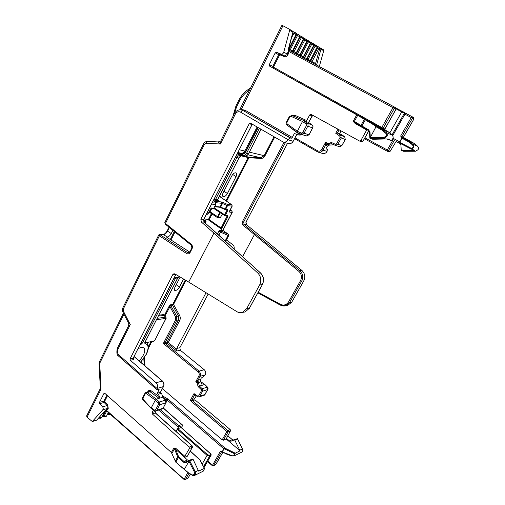<?xml version="1.0" encoding="UTF-8"?>
<svg xmlns="http://www.w3.org/2000/svg" width="505" height="505" viewBox="0 0 505 505"><rect width="100%" height="100%" fill="white"/><g stroke="black" fill="none" stroke-linecap="round" stroke-linejoin="round"><path stroke-width="0.76" d="M138.149 348.658L141.324 347.333L143.944 347.793C145.844 350.678 144.26 355.04 139.21 360.886M203.572 143.83L164.857 222.503L165.476 223.425L204.348 144.506L203.597 143.786C204.323 142.328 205.541 141.552 207.258 141.457M169.017 227.174L169.396 227.484M169.005 227.206L167.256 230.741L167.572 231.183L169.339 227.61L172.868 230.299M163.172 234.478L163.879 234.554C165.312 234.15 166.536 233.026 167.572 231.183L171.258 233.55L172.805 230.425M165.596 224.321L165.476 223.425L191.319 244.382C192.5 245.556 192.758 246.977 192.083 248.637L190.158 252.424C189.23 253.895 188.068 254.267 186.654 253.554L159.359 235.841L158.715 234.976L159.788 234.383L160.356 234.951L159.359 235.841L123.327 308.991L123.365 311.13L130.271 324.563L128.339 326.28L117.33 348.349L117.829 349.485L130.271 324.563L128.327 322.626L122.835 311.926L123.365 311.13M147.706 391.842L147.889 391.495C148.71 390.226 149.764 389.974 151.058 390.737L159.675 397.006L158.362 394.203L157.383 393.206L159.138 389.405L156.935 389.753L157.124 388.427C157.977 386.306 157.617 384.4 156.039 382.721L130.315 360.273L130.05 358.885L172.729 274.676L173.935 273.729L174.926 273.925L188.687 282.074L213.931 233.095L201.299 221.966L200.857 219.176L249.236 123.712L250.562 123.201L283.381 142.145C285.375 142.391 286.909 141.589 287.976 139.74L290.072 137.903L291.284 138.275L292.3 137.404L294.396 133.434L296.334 134.261L298.909 134.014L288.405 126.08M191.319 244.382L191.231 245.209L165.425 224.258L164.819 222.585M189.728 252.077L166.783 237.255L166.581 237.009L167.193 236.99C168.708 236.801 170.059 235.652 171.258 233.55M184.42 457.113L175.607 449.324L178.486 456.419L184.016 461.513L187.45 459.954L184.293 457.164L189.419 448.585L189.141 447.121L152.327 413.955L152.062 412.541L153.406 409.997M123.454 313.132L99.517 361.63L99.971 362.76L99.756 363.865L99.068 363.745L100.28 387.587L101.044 389.191L87.03 417.187L92.327 421.536L102.774 409.808C103.392 408.854 103.336 407.87 102.603 406.86L99.662 403.684L99.466 402.384L103.891 393.591L104.914 393.395L171.378 452.505L173.84 448.023L174.882 447.998L176.22 448.699L185.032 456.476M196.268 395.794L194.741 398.597L194.999 399.884L230.204 429.572L230.476 430.904L226.164 438.959L223.361 440.209L222.187 439.823L162.414 388.654M201.35 377.936L200.498 379.501L200.845 381.913L198.332 382.657L197.985 380.227L200.1 376.332L205.301 374.868L203.477 376.698L201.35 377.936M200.769 381.83L204.721 384.513L202.265 385.163L200.845 381.913M329.715 144.96L327.486 146.021L325.952 148.842L327.392 149.291L327.076 151.399C326.097 153.04 324.677 153.747 322.828 153.507L322.455 153.4M287.522 143.338L246.023 222.124L246.446 224.637L301.851 270.402C304.938 273.432 305.588 276.923 303.802 280.862L291.789 302.104L287.8 305.355L285.95 305.645M208.155 294.017L179.849 347.749L180.354 350.262L204.247 369.729C205.75 371.226 206.103 372.942 205.301 374.868M222.642 196.123L222.926 196.42C222.244 195.757 222.295 194.595 223.09 192.929L231.782 175.91C232.969 173.853 234.2 172.817 235.469 172.805L236.233 173.013C236.933 173.707 236.877 174.919 236.05 176.643L232.729 174.459M223.955 191.243L227.414 193.491L236.05 176.643M227.414 193.491C226.259 195.498 225.034 196.533 223.759 196.609L222.503 195.795M223.317 196.559L223.759 196.609M176.213 284.744L179.42 287.143L183.567 279.044M179.42 287.143C178.328 289.018 177.11 290.11 175.759 290.419L174.263 289.289M174.288 289.712L175.759 290.419M175.292 290.463L174.629 290.299L174.799 287.515L180.159 277.018M212.081 214.025L209.221 219.631L206.299 219.17L205.106 220.489M222.907 230.4L220.824 230.255L227.831 216.695L226.297 215.85M234.415 113.537L221.24 139.954L220.401 143.982L218.204 141.937M249.596 90.004C245.14 92.743 241.725 96.487 239.357 101.246L236.706 106.561L234.162 114.048M188.687 282.074L236.921 311.673C238.549 312.696 240.367 312.936 242.375 312.393L246.604 308.776L259.658 284.921C261.615 280.483 261.022 276.551 257.885 273.117L213.931 233.095M187.488 456.078L184.622 457.454M174.882 447.998L174.762 448.541L173.84 448.023L174.459 448.831L174.762 448.541L175.607 449.324L176.22 448.699M188.914 473.16L175.797 462.176L171.378 452.505M92.535 421.378L96.91 419.996L104.541 411.304L105.564 410.698L107.268 408.495L102.774 409.808M87.03 417.187L86.607 415.969L99.939 389.311M99.756 363.865L101.044 389.191L99.946 389.298L100.287 387.726M157.383 393.206L160.356 392.341L161.329 393.332L158.362 394.203M159.675 397.006L159.094 398.325L156.354 399.152L147.327 392.543L150.092 391.76L151.058 390.737M163.178 408.072L165.88 402.82L165.438 400.093L162.654 397.246L159.094 398.325L150.092 391.76L148.716 391.552L146.248 392.252M161.568 393.357L162.825 397.208L161.568 393.357L160.363 392.341L163.355 386.672C164.302 385.113 163.942 383.232 162.269 381.041L134.103 356.631M180.354 350.262L176.775 351.032L176.775 348.393L206.034 292.717M220.824 230.255L219.744 230.274L218.88 231.132L217.485 233.834M209.221 219.631L221.095 228.001L221.531 228.86M216.134 232.691L260.466 272.959L257.885 273.117M259.658 284.921L262.259 284.681C264.323 280.509 263.724 276.601 260.466 272.959L260.681 273.161M243.12 312.279L245.051 311.983L249.262 308.378L262.398 284.593M152.062 412.541L155.155 411.569L155.319 412.97L152.327 413.955M189.141 447.121L192.216 445.902L155.357 412.806M184.426 469.158L188.977 461.324L194.564 472.295L195.334 471.859L195.372 474.681L194.766 475.35L192.38 475.344L188.782 473.179L180.815 466.544M96.423 420.274L96.973 419.92M107.521 395.705L104.649 401.393L107.71 405.042L108.247 408.394L107.95 408.829L107.268 408.495L107.079 405.578L102.603 406.86M107.95 408.829L106.568 410.382L105.886 410.041M184.369 479.479L106.568 410.382L105.564 410.698M99.258 417.887L99.163 417.452M99.428 417.155L99.251 417.502L101.713 417.515M104.125 416.404L104.125 416.019L103.127 415.823L105.766 410.634M106.65 411.045L104.125 416.019L106.555 416.038M108.903 414.94L108.916 414.561L107.931 414.365L108.701 412.856M109.446 413.519L108.916 414.561L111.018 414.902M177.627 278.028L145.004 342.276M174.017 278.249L141.425 342.39L142.637 342.819L175.538 278.154M141.028 343.002L141.286 344.17L142.637 342.819M144.948 342.403L144.916 343.495C148.685 344.41 149.063 348.097 146.059 354.554L140.668 362.148M202.114 384.955L202.467 385.195L199.469 386.104L202.164 388.698L202.587 391.217L199.828 396.255L198.661 395.863L201.419 390.82L201.205 389.557L202.164 388.698L207.479 387.133L204.91 384.539L200.618 381.616M198.093 386.559L197.228 383.352L197.884 382.67L195.7 381.881L197.512 380.486L197.884 382.67L198.332 382.657L199.469 386.104L198.093 386.559L201.205 389.557M207.492 461.526L212.321 465.654L220.294 451.413L221.948 451.748M222.162 451.924L223.734 448.8L225.154 448.251L224.851 449.002L234.711 453.825C234.882 455.384 234.023 456.015 232.123 455.725L222.162 451.924M229.472 440.909L232.275 439.634L233.777 439.956L237.432 438.656L230.981 441.231L229.472 440.909L226.467 438.428M230.204 429.572L227.805 430.601L226.897 431.554L222.187 439.823M194.999 399.884L192.474 400.717L190.24 400.503L194.741 398.597M194.804 394.664L194.008 393.584L197.632 396.097L198.661 395.863M165.526 343.684L163.349 343.488L165.274 342.428L165.526 343.684L199.046 371.131C200.655 373.144 201.003 374.874 200.1 376.332L198.932 375.922C199.544 374.458 199.279 373.163 198.137 372.021L199.046 371.131L204.247 369.729M176.775 351.032L167.351 343.331L168.26 342.485L176.554 349.264M185.253 280.035L172.861 304.168L173.556 304.427L179.629 315.511C180.455 317.165 180.493 318.807 179.742 320.416L168.26 342.485L167.105 342.074L167.351 343.331L165.533 343.684L165.274 342.428L176.775 320.258L176.693 316.313L170.684 305.323L164.819 316.25M242.634 256.673L254.337 234.718L255.29 233.941L244.117 224.498L246.446 224.637M274.644 137.246L264.885 156.013C263.957 157.629 262.663 158.431 261.009 158.425L248.927 157.749L248.706 157.105L248.214 157.421L225.95 200.788M226.474 239.875L233.821 245.582L234.32 248.151L233.973 248.807M301.851 270.402L299.787 270.529C302.987 273.792 303.638 277.302 301.731 281.051L303.802 280.862M291.789 302.104L289.662 302.419L285.666 305.689C284.271 306.251 282.51 306.055 280.376 305.102L285.66 305.689L287.8 305.355M185.897 280.42L173.556 304.427L172.495 305.108L172.489 304.521L170.671 304.736L169.156 306.175L169.85 306.434L175.551 316.869L179.629 315.511M220.256 196.931L219.208 196.704M163.828 315.518L158.374 316.054M210.768 208.691L209.335 211.5L210.061 211.81L210.143 212.693M222.389 214.196L220.155 217.832M239.686 109.831L281.973 25.256L289.264 29.132L289.649 30.332L283.734 52.255C283.147 53.732 282.2 54.325 280.9 54.035L284.416 55.872L287.042 54.654L288.677 49.963L288.513 48.928M240.399 109.837L241.043 109.478L244.893 110.122L292.3 137.404M329.879 145.011L332.612 144.916M320.637 48.051L323.32 49.667L323.68 50.765L319.305 66.565M396.236 141.242L390.176 151.273L388.831 151.771M340.951 130.833L339.739 133.863L337.422 133.017L340.742 135.346L341.26 138.08L337.813 144.367L335.257 145.333L339.385 146.684M155.426 411.057L155.136 411.607M187.45 459.954L189.04 460.345L185.606 461.911L184.016 461.513L183.397 462.157L185.468 462.675L185.606 461.911L192.916 458.982L189.04 460.345M203.06 471.253L194.779 475.35L192.38 475.344L188.826 472.819M203.464 471.051L204.456 468.318L198.61 471.115L192.916 458.982M144.986 393.231L142.77 397.485L143.035 398.155L145.288 393.831L145.023 393.161L145.932 392.341L147.327 392.543L146.349 393.578L155.325 400.149L156.354 399.152L159.296 401.999L159.769 404.751L158.488 404.341L155.572 409.833L154.467 410.079L151.266 407.844L155.325 400.149L158.242 402.971L159.296 401.999L165.672 400.111C166.372 400.749 166.492 401.614 166.031 402.719L166.069 402.649M151.437 408.463L143.25 399.518L143.035 398.155M204.007 395.308L204.948 394.594L207.688 389.601L207.29 387.108L204.897 384.526M197.512 380.486L197.985 380.227L198.339 382.651M241.295 452.36L234.484 455.731L235.254 453.2L240.083 450.832L234.648 439.931M221.455 451.603L227.572 454.563L231.991 455.99L234.484 455.731L232.029 455.939M241.743 452.139L242.293 451.533L242.318 448.977L239.85 450.182M198.137 372.021L163.349 343.488L175.614 319.829L175.551 316.869M258.2 292.243L280.363 304.326C283.703 305.777 286.423 304.988 288.513 301.965L300.576 280.578C302.148 277.112 301.58 274.038 298.859 271.368L299.787 270.529L255.29 233.941M327.076 151.399L322.897 150.149L325.485 145.389L325.643 142.258L327.72 143.199C328.957 143.672 330.081 143.382 331.084 142.334L331.589 143.672L335.257 145.333L335.326 144.253L336.595 143.761L340.042 137.467L339.783 136.097L335.737 133.263L337.422 133.017M327.486 146.021L325.485 145.389L327.758 144.329L331.602 143.679L335.244 145.326M214.208 198.97L235.614 157.03C236.637 155.199 238.076 154.284 239.932 154.284L242.678 154.435L245.297 152.775L258.15 127.626M257.821 127.437L245.569 151.405C244.616 153.103 243.277 153.956 241.567 153.956L237.205 153.722M157.225 318.308L165.93 317.153L163.702 315.36M218.88 231.132L220.451 232.13L218.899 235.122M220.451 232.13L228.058 235.412L225.211 240.853M219.744 230.274L221.007 231.075L220.451 232.123M307.564 60.24L308.088 59.426L310.84 60.953L317.746 47.647L317.033 46.024L319.848 47.621L318.945 48.341L312.058 61.604L311.023 62.102M316.199 64.892L316.755 64.438L320.978 49.143L319.659 48.726L320.568 48.007L320.978 49.143L323.68 50.765M317.064 47.243L319.659 48.726L315.593 63.504L316.755 64.438M313.851 44.112L315.663 45.134L308.088 59.426L307.141 58.921L307.141 60.013M306.769 58.719L307.141 58.921L314.097 45.463L313.693 44.017L315.663 45.134C316.603 45.185 317.083 45.867 317.102 47.173L313.731 45.242M310.474 42.073L312.305 43.108L304.666 57.557L306.775 58.706L313.763 45.172L310.329 43.203M309.698 41.536L308.883 41.044L308.233 41.934L301.182 55.645L303.713 57.046L303.732 58.176M307.027 39.996L308.877 41.044C309.691 40.949 310.184 41.644 310.36 43.133L306.857 41.126M303.505 37.881L305.386 38.942L297.628 53.7L299.8 54.881L306.895 41.056L303.316 39.005M299.919 35.716L301.826 36.789L294.005 51.712L296.201 52.911L303.347 38.935L299.699 36.84M299.055 35.123L298.184 34.599L297.502 35.508L290.299 49.679L293.007 51.182L293.115 52.457M299.73 36.777L296.006 34.63M295.356 32.894L292.862 31.462L294.472 32.358L291.555 37.667M296.037 34.561L292.887 32.756M292.603 115.695L295.286 115.449L306.731 120.55L309.698 114.944L311.004 114.351L359.528 141.04L360.892 140.434L366.706 129.993L355.166 123.472L353.891 122.178L353.449 120.815L354.276 121.85L353.891 122.178M356.751 114.805L357.685 115.348L354.377 121.364L353.449 120.815L356.751 114.805L269.613 66.13L269.291 64.646L275.212 52.88L276.513 52.261L280.9 54.035M282.952 25.742L241.018 109.92M399.941 143.231L411.146 149.013L411.594 148.502L400.446 142.745L399.973 143.243L399.581 141.785L402.239 137.575L402.005 138.244L407.99 141.457L408.28 140.819L414.245 143.458M403.445 137.284L403.602 138.155L401.967 137.423L401.431 137.928L400.686 135.946L401.93 136.609L402.138 137.505M290.072 137.903L243.871 110.93L241.851 110.159M308.599 122.494L292.111 115.512L294.339 116.333L295.286 115.449M312.336 115.475L308.536 122.444L312.052 124.943L307.204 123.182C308.157 124.224 308.353 125.234 307.772 126.212L306.434 125.549L302.722 132.55L301.334 133.099L297.338 131.287L302.514 121.484L303.537 120.613L307.204 123.182L306.137 124.028L306.434 125.549M162.831 396.097L168.07 399.127L225.154 448.251L235.254 453.2M240.083 450.832L226.164 438.959M188.977 461.324L189.501 460.541L189.785 460.92L193.188 459.367M204.456 468.64L204.456 468.318M154.669 410.723L154.467 410.079M145.434 341.443L145.699 342.055M242.331 449.008L237.602 438.895M235.166 453.301L234.711 453.825M242.375 451.388L242.406 448.951L237.685 439.003M390.176 151.273L388.484 150.648L387.032 151.109L387.259 150.029L393.193 139.607M322.828 153.507L318.611 152.289C320.763 152.384 322.19 151.67 322.897 150.149L321.685 149.556L325.643 142.258L327.878 144.373L330.207 145.118M325.359 144.948L327.543 144.102L327.72 143.199M214.278 199.02L214.865 200.302L215.521 199.576L214.278 199.014L215.528 199.563L236.87 157.617C237.685 156.146 238.84 155.42 240.323 155.42L243.069 155.572C244.559 155.578 245.72 154.846 246.554 153.362L259.368 128.333M238.934 158.014L217.497 199.797L218.091 200.46M212.277 202.776L215.37 203.098L214.587 201.463L214.89 201.243L221.657 201.975L222.8 202.347L222.509 203.515L226.96 205.503L227.244 204.336L231.991 205.005M211.614 204.077L215.654 204.481L215.37 203.098L215.786 203.464L215.805 204.462L213.956 208.009M245.007 155.994L242.204 155.849C241.497 155.433 240.393 156.165 238.922 158.033L217.668 199.74M222.812 230.337L228.449 234.282L222.907 230.362M230.23 209.935L232.06 211.254M213.64 208.376L220.275 212.769M292.982 32.402L292.496 31.083L289.289 29.151M391.299 140.434L387.177 138.925L372.791 139.273L369.887 138.219L376.004 126.768C375.581 126.01 372.463 123.978 366.655 120.682L357.685 115.348M376.004 126.768L381.73 129.955L382.361 129.413L389.727 132.708M384.734 129.349L385.157 129.987L381.206 128.062L269.613 66.13M368.442 130.536L361.075 126.357L360.93 125.455L354.377 121.364L354.276 121.85L355.173 122.664L361.031 126.332M355.305 122.747L355.166 123.472M366.857 129.64L366.706 129.993M306.731 120.55L305.714 121.415L294.118 116.257M345.218 139.43L344.707 136.779L339.625 133.68L341.513 134.519L339.751 133.869M403.659 151.285L401.254 150.439L400.926 145.225L399.935 143.597L396.116 141.457M408.28 140.819L401.967 137.423L400.686 135.946L411.209 117.551L412.105 116.712L405.149 112.969L413.532 117.495L413.923 119.01L403.394 137.265L403.602 138.155M314.943 64.217L315.593 63.504L312.058 61.604M401.709 150.547L413.854 150.572L414.921 150.37L411.253 149.057M163.222 397.612L167.142 400.029L168.07 399.127M181.402 427.716L182.532 425.652L182.299 424.812L181.737 424.497L178.568 425.677L178.297 427.243L176.043 431.377M200.232 460.169L190.297 451.041M199.923 459.739L204.544 468.394M189.04 461.412L189.785 460.92M161.985 409.012L163.14 408.135L166.031 402.719L159.769 404.751L156.853 410.237L155.862 411.013M237.558 438.687L237.716 439.079M237.678 439.003L234.907 440.272M204.317 395.207L198.888 396.981M221.007 231.075L228.336 234.244L228.058 235.412L228.74 235.532L225.722 241.314M229.687 211.046L229.762 212.176L232.136 212.378L222.819 230.337M229.832 210.699L229.415 211.728L229.762 212.176M275.212 52.88L279.517 55.114L273.641 66.761L273.767 67.348L381.799 127.519L392.959 107.666L393.932 106.776L288.677 49.963M381.206 128.062L381.799 127.519L383.144 128.238L394.317 108.386L393.944 106.782L289.542 50.532L288.885 51.497L288.027 51.226M385.17 129.993L384.854 128.964M385.441 130.145L389.601 132.6L385.454 130.151M341.513 134.519L344.782 136.836M412.156 144.588L412.478 143.976C414.233 146.021 413.967 147.706 411.682 149.032L411.594 148.502C413.418 147.485 413.608 146.185 412.156 144.588L407.99 141.457M413.854 150.572L415.501 151.248L418.045 149.714C418.752 148.59 418.582 147.41 417.54 146.179L417.572 146.204M401.254 150.439L403.609 151.285L415.533 151.241M381.73 129.955L385.53 133.067L386.205 132.556C387.398 133.958 387.606 135.302 386.83 136.584L383.945 138.326L370.399 138.338L372.791 139.273M389.671 132.651L392.461 135.29C393.698 137.373 393.269 139.121 391.179 140.529L386.887 139.033L391.097 140.548C393.206 138.951 393.647 137.183 392.417 135.258L392.524 135.365M400.446 142.745L399.884 141.943L393.023 138.269M383.364 129.198L383.144 128.238L384.905 129.015L396.015 109.307C396.002 107.944 395.863 107.407 395.585 107.685L393.938 106.782L395.573 107.679L395.952 109.276L288.885 51.497L287.844 55.077C286.96 56.528 285.824 57.059 284.435 56.661L284.416 55.872L280.016 54.086L278.716 54.698L272.839 66.344L269.291 64.646M365.266 119.906L361.889 126.01L368.587 129.791L370.001 132.159L370.279 137M297.275 132.474L297.338 131.287M339.783 136.097L340.742 135.346L344.738 136.798L345.269 139.494L341.86 145.692L339.549 146.74L341.809 145.629M310.84 60.953L311.017 61.9M369.887 138.219L370.399 138.338L370.19 137.499M386.009 139.172L383.945 138.326L383.8 137.505L370.31 137.53M176.163 431.491L177.937 428.713L181.068 427.527L210.421 453.692M301.277 134.298L297.243 132.468L301.586 134.406L301.334 133.099M404.114 112.344L404.884 112.76L405.092 113.688L404.328 113.271L404.114 112.344L402.296 111.359L404.915 112.785M203.616 466.626L209.562 456.16L207.094 455.384L177.362 429.294M211.021 455.308L204.026 467.409M301.592 134.406L304.06 133.206L302.722 132.55M289.668 50.595L290.299 49.679L289.296 49.143L289.447 50.481M293.392 52.608L294.005 51.712L293.007 51.182L300.172 37.124L299.901 35.703L302.672 37.307M297.047 54.572L297.628 53.7L296.65 53.176L296.719 54.401M300.627 56.503L301.182 55.645L300.216 55.127L300.26 56.307M304.13 58.391L304.666 57.557L303.713 57.046L310.72 43.443L310.455 42.06L313.106 43.588M404.884 112.76L405.199 113.745L392.915 135.353M202.227 463.969L207.094 455.384L207.669 454.778L209.392 455.321L210.566 454.778L210.288 453.566M140.731 362.205L146.229 354.459C148.893 349.264 149.082 345.439 146.803 342.99L145.036 342.226M159.908 234.383L163.879 234.554M167.193 236.99L163.475 234.591L160.218 234.497M158.684 235.052L122.803 307.955L123.327 308.991M99.971 362.76L123.978 314.154M204.348 144.506L206.09 143.344L207.429 141.469M241.516 110.046L241.497 110.039C238.568 109.415 236.214 110.57 234.434 113.511L235.273 114.174L220.401 143.982L206.09 143.344M156.935 389.753L118.77 356.259L118.852 354.99C117.356 353.399 117.015 351.568 117.829 349.485M118.852 354.99L157.087 388.497M288.02 139.651L240.487 112.123L242.545 110.488L241.504 110.039M235.273 114.174C236.656 111.902 238.392 111.214 240.487 112.123M159.062 390.024L158.463 389.5M221.43 229.093L207.517 219.252M288.134 143.515L288.519 143.628C290.811 143.71 292.326 142.921 293.077 141.261L287.976 139.74M288.519 143.628L283.381 142.145M252.184 124.148L251.881 124.527L249.236 123.712M252.292 124.205L203.704 219.366L200.857 219.176M215.9 232.477L204.14 222.131L203.868 219.328L204.14 222.131L201.299 221.966M175.74 274.404L172.729 274.676M133.307 358.222L133.415 359.617L133.15 358.234L175.847 274.467L133.15 358.234L130.05 358.885M133.415 359.617L130.315 360.273M156.039 382.721L162.503 381.067L134.16 356.511M157.124 388.427L163.513 386.571C164.396 384.507 164.062 382.67 162.503 381.067M186.654 253.554L187.652 252.633L160.356 234.951M190.158 252.424L189.811 251.926L191.717 248.182M189.792 251.97L188.655 252.872L187.652 252.633L189.249 252.62M192.083 248.637L191.231 245.209M155.041 411.569L155.313 412.97L191.988 445.902L192.279 447.354L187.317 456.255M189.419 448.585L192.449 447.184M175.172 461.343L177.678 456.804L174.459 448.831L171.99 453.32M106.915 395.169L103.897 401.153L99.466 402.384M103.891 393.591L104.851 393.338M92.327 421.536L96.758 420.078L104.541 411.304M155.325 411.051L155.319 412.97M140.182 344.662L141.286 344.17M144.802 342.422L144.916 343.495M200.498 379.501L197.998 380.221M223.361 440.209L228.077 431.939L230.476 430.904M192.468 400.717L192.216 399.423L192.468 400.717L227.805 430.601L228.077 431.939L226.897 431.554L190.24 400.503L194.008 393.584M192.203 399.423L194.753 394.746M179.849 347.749L176.775 348.393M298.859 271.368L243.151 225.249L244.117 224.498L243.688 221.973L246.023 222.124M243.151 225.249C242.097 224.188 241.882 222.92 242.507 221.461L243.688 221.973L285.357 142.713M317.601 151.885L294.566 138.686L317.632 151.91L317.759 150.888L294.996 137.865M174.307 231.473L170.299 239.528M241.51 155.906L248.927 157.749L226.587 201.224M220.23 196.881L219.58 195.978M163.765 315.398L163.418 314.59L158.804 315.208M169.156 306.175L164.232 315.776M150.875 341.853L148.394 346.695M170.684 305.323L170.658 304.736L170.677 305.323L172.495 305.108L178.492 316.061L178.581 319.987L179.742 320.416M172.861 304.168L172.489 304.521M211.425 213.59L208.502 219.315M209.335 211.5L209.089 212.472L210.541 213.003M236.706 106.561L235.949 105.987L238.581 100.697L239.357 101.246M291.284 138.275L243.871 110.93L244.893 110.122M296.713 134.387L293.19 141.274C292.332 142.883 290.956 143.698 289.056 143.704M293.203 141.261L296.82 134.418M252.027 124.552L203.881 219.296M246.604 308.776L249.382 308.328L262.373 284.637C264.361 280.269 263.774 276.393 260.612 273.003L204.373 222.339M133.143 358.253L133.326 358.512L133.37 358.064M163.551 386.508L160.495 392.29M104.649 401.393L103.897 401.153L104.099 402.441L99.662 403.684M102.692 416.183L103.127 415.823L102.471 416.025M107.489 414.719L107.931 414.365L107.312 414.555M141.362 342.34L141.16 342.731M207.725 461.109L212.447 465.137L213.634 465.503L221.619 451.634M221.916 451.432L222.377 451.773L223.986 448.964L167.142 400.029L166.296 401.614M227.692 435.777L232.382 439.628L227.66 435.834M197.777 396.722L197.632 396.097M175.614 319.829L176.775 320.258L178.581 319.987L167.105 342.074L165.286 342.422M242.507 221.461L284.056 142.341M280.363 304.326L280.288 305.096L257.866 292.856M300.576 280.578L301.731 281.051L289.662 302.419L288.513 301.965M321.685 149.556C320.637 151.134 319.33 151.576 317.759 150.888M174.97 232.01L170.999 239.976M243.442 155.919L248.706 157.105L260.801 157.775L261.009 158.425M219.909 196.016L220.073 196.811L231.789 204.809L232.066 206.141L229.687 210.749M220.268 196.483L220.18 196.849L231.89 204.841L232.212 206.097M163.418 314.59L163.57 315.347L165.741 317.115L166.177 318.264M163.835 314.861L163.683 315.297M151.778 341.683L148.293 348.494M209.461 212.914L209.998 212.63M209.089 212.472L209.91 212.422M211.854 208.294L210.061 211.81L218.147 217.017L217.377 217.548L219.656 212.352M221.095 228.001L227.181 215.913M296.252 33.507L298.184 34.599L295.962 33.33L296.511 34.927L289.296 49.143L288.784 48.865L296.044 34.555C295.848 33.002 295.33 32.27 294.472 32.358M306.219 39.441L303.271 37.736L303.757 39.27L296.65 53.176L296.195 52.924M308.883 41.044L306.813 39.87L307.274 41.378L300.216 55.127L299.793 54.893M315.663 45.134L316.446 45.601M323.32 49.667L320.555 48M242.375 312.393L245.045 311.983L249.407 308.277M178.928 457L178.309 457.637L177.678 456.804L178.486 456.419M175.797 462.176L178.309 457.637L183.397 462.157M185.146 479.681L185.531 479.352L184.249 478.974L187.917 472.453M188.687 461.545L185.468 462.675M189.785 460.926L195.334 471.859L198.364 470.389M104.731 401.911L104.099 402.441L107.079 405.578L107.71 405.042M108.247 408.394L107.496 408.154M145.288 393.831L146.349 393.578M151.184 408.444L143.123 400.074L143.25 399.518M151.203 408.457L154.442 410.723L156.171 410.912L162.32 408.905L162.982 408.242L156.853 410.237L155.572 409.833M233.733 439.975L232.395 439.729M233.802 439.95L230.981 441.231M144.499 357.401L144.998 365.904M197.228 383.352L195.7 381.881L198.932 375.922M205.093 394.462L199.828 396.255L199.185 396.88L197.594 396.709L194.551 394.607M247.822 154.77L260.801 157.775L264.172 155.679L264.885 156.013M249.363 152.138L264.172 155.679L273.956 136.842M364.913 137.84L388.484 150.648L394.405 140.257M331.084 142.334L335.326 144.253M335.737 133.263L337.959 129.185M325.491 145.389L327.821 144.354M217.939 200.334L218.482 200.706L214.865 200.302L213.874 199.626M222.8 202.347L227.244 204.336L227.521 205.68L232.199 206.122L229.415 211.728M237.533 153.065L241.327 153.268L237.842 152.459M144.196 365.21L143.805 358.424M220.66 217.548L218.179 217.371M220.306 212.82L218.147 217.017M288.38 48.909L292.881 32.276L289.649 30.332M339.152 129.842L337.416 133.017M364.402 138.749L387.032 151.102L364.408 138.749M414.22 143.433L403.394 137.392L414.22 143.433L417.54 146.179L412.478 143.976L408.274 140.819M301.839 134.488L298.386 134.917M312.709 127.935L309.022 134.835L312.595 127.923C313.132 126.711 312.948 125.72 312.052 124.943L312.096 124.962C313.062 125.934 313.258 126.932 312.702 127.948L307.772 126.212L304.06 133.206L308.921 134.81L306.497 136.003L301.592 134.412M306.32 135.946L309.022 134.835M312.147 125.013L308.574 122.462M368.77 130.763L362.975 141.16M411.146 149.007L400.01 143.262M204.323 468.324L199.961 459.986L190.215 451.186M160.173 409.606L178.568 425.677M181.737 424.497L163.197 408.034M187.652 478.443L185.531 479.352L188.952 473.28M194.564 472.295L194.602 474.46L192.386 474.965M195.372 474.681L194.602 474.46M201.419 390.82L202.587 391.217L207.833 389.475M222.793 452.303L216.007 464.139M241.8 452.101L242.293 451.533M340.042 137.467L345.193 139.475L341.784 145.68L336.595 143.761M177.672 278.021L178.391 277.567L174.143 277.826M217.504 199.784L215.528 199.563M221.657 201.975L221.941 203.332L222.509 203.515L220.66 207.119L220.085 206.949L221.941 203.332L215.395 202.644M214.89 201.243L215.269 202.379M214.587 201.463L215.073 201.981M245.569 151.405L244.818 151.052C244.13 152.441 242.968 153.179 241.327 153.268L241.567 153.956M239.237 149.72L244.818 151.052L257.095 127.007M245.297 152.775L248.378 153.791C247.545 155.262 246.396 155.994 244.919 155.994L243.069 155.572L242.678 154.435M239.932 154.284L240.323 155.42L242.286 155.849M235.614 157.03L238.783 158.033C239.597 156.575 240.74 155.843 242.204 155.849L244.944 155.994C246.573 155.95 247.759 155.218 248.511 153.798L260.952 129.261M248.517 153.779L261.06 129.324M228.752 235.507L228.449 234.282M232.281 212.327L231.858 211.058L229.75 210.869M156.499 319.734L165.993 318.377L154.606 340.774M146.153 342.434L153.88 341.298M218.084 217.257L217.264 217.314M227.831 216.695L228.026 215.963L227.206 216.014M228.026 215.963L224.561 215.629L225.356 215.446L227.717 210.478L227.654 209.398L225.703 209.221L227.521 205.68L226.96 205.503L225.135 209.045L220.66 207.119L220.332 207.486L219.719 207.239M227.768 215.635L225.356 215.446M205.844 221.929L205.282 223.065M203.761 219.58L205.712 220.919L205.787 222.067M179.016 276.342L178.574 277.39M283.734 52.255L288.109 54.388M366.655 120.682L382.361 129.413L386.205 132.556L392.417 135.258L389.633 132.613M360.892 140.434L362.95 141.198L361.599 141.798L359.528 141.04M361.498 141.76L363.026 141.217L368.827 130.82M312.033 115.853L312.696 115.266L312.027 115.853L309.698 114.944M399.884 141.943L402.005 138.244L401.431 137.928M413.873 118.978L412.459 118.214L401.93 136.609L403.407 137.24M414.921 150.37L411.152 149.013L414.46 150.376M158.69 410.085L178.29 427.249M190.36 474.126L188.043 478.115L190.309 474.094M158.242 402.971L158.488 404.341M222.838 452.322L215.951 464.329L213.419 465.736L215.477 464.72M223.986 448.964L224.851 449.002M207.479 387.133C208.092 387.581 208.205 388.383 207.807 389.532L204.342 395.194M215.079 201.987L215.805 204.462L213.804 208.123L211.109 208.199L208.098 213.735L206.583 213.987M203.843 221.588L205.851 221.815M220.369 207.486L224.807 209.405L219.631 207.246L220.085 206.949L214.802 206.438M227.654 209.398L225.249 209.518L224.807 209.405L225.135 209.045L225.703 209.221L224.845 209.405M227.061 209.682L227.919 209.739M227.092 209.796L226.991 210.162L227.717 210.478M226.126 209.6L226.991 210.162L224.611 214.776L225.337 215.092M214.088 207.833L224.611 214.776L224.447 215.389L225.268 215.338M224.447 215.389L220.092 212.681M203.61 220.754L205.585 220.874L205.756 221.708M273.641 66.761L272.839 66.344L273.167 67.822L273.767 67.348M276.513 52.261L280.016 54.086L280.035 54.875L279.517 55.114M355.179 122.664L361.763 126.761L361.889 126.01L360.93 125.455L364.307 119.35M395.952 109.276L384.835 128.99L385.062 129.949M297.167 132.405L287.036 125.088C286.07 124.192 285.868 123.207 286.43 122.128L289.296 116.63L291.94 115.449L291.151 116.409L302.514 121.484L306.137 124.028M414.233 143.439L417.553 146.185C418.582 147.245 418.759 148.419 418.071 149.72L415.501 151.248L403.154 151.184M369.881 138.042L369.508 132.335L370.001 132.159M403.445 137.278L413.923 119.01C413.967 117.798 413.841 117.293 413.532 117.495L412.105 116.712L412.459 118.214L404.959 114.174M106.302 410.742L184.136 479.504L185.31 479.599L188.207 477.938M212.321 465.654L213.261 465.812M213.261 208.42L211.254 208.237L211.721 207.927M213.337 208.426L213.95 208.092L213.337 208.426M207.17 214.373L207.7 214.076M214.631 206.772L219.555 207.239M287.844 55.077L287.042 54.654M284.435 56.661L280.035 54.875M369.54 132.278L368.454 130.542L368.587 129.791M289.302 116.617L289.813 116.977L291.151 116.409M286.436 122.115L286.941 122.475L289.813 116.977M297.218 132.449L287.036 125.088L286.941 122.475M297.338 131.281L287.206 123.965M386.83 136.584L386.016 136.167L383.8 137.505M385.53 133.067C386.426 133.932 386.59 134.968 386.016 136.167M402.188 111.371L395.958 108.013L402.188 111.371M182.532 425.652L178.297 427.243M389.866 132.828L401.74 111.876L396.16 108.872M207.669 454.778L177.937 428.713M288.563 48.726L289.068 50.273M402.296 111.359L401.74 111.876L404.328 113.271L392.044 134.898M210.566 454.778L210.73 455.611L209.562 456.16L209.392 455.321M392.221 135.062L392.656 135.498M146.803 342.99L145.295 341.715M167.237 230.779C165.93 232.906 164.668 234.124 163.45 234.44M122.816 311.894C122.21 310.089 122.191 308.814 122.753 308.056M99.068 363.745L99.46 361.75M218.084 141.924L207.353 141.457M221.095 140.251C221.19 140.845 220.205 141.4 218.147 141.924L218.147 141.924M235.936 106.006L232.818 116.743M250.562 88.085C245.411 90.906 241.422 95.104 238.587 100.678M128.403 326.154C128.895 324.57 128.882 323.421 128.371 322.708M187.443 456.16L192.405 447.266L192.216 445.902M105.027 410.988L101.65 417.648C100.691 418.418 99.845 418.525 99.119 417.97L98.835 417.824M106.492 416.164C105.558 416.928 104.724 417.029 103.986 416.48L102.338 416.284M111.068 414.946L107.18 414.813M162.825 397.208L165.672 400.111M177.76 278.021L144.872 342.403M220.23 217.838L217.377 217.548L209.96 212.624M117.274 348.463C116.428 352.831 116.926 355.425 118.77 356.259M143.123 400.074C142.454 399.436 142.328 398.597 142.732 397.555M317.481 46.296L319.848 47.621M312.305 43.108C313.106 43.013 313.592 43.701 313.763 45.172M305.386 38.942C306.371 39.018 306.876 39.718 306.889 41.056M301.826 36.789C302.817 36.865 303.322 37.578 303.347 38.935M298.184 34.599C299.036 34.51 299.553 35.236 299.736 36.77L292.534 50.898L292.748 52.261M288.481 49.465L292.988 32.377L292.496 31.083L289.264 29.132M387.045 151.109L388.919 151.809M301.914 134.513C301.826 134.936 300.765 135.106 298.726 135.031L296.334 134.261M312.715 115.279L308.624 122.5M204.563 468.451L203.471 471.051M179.117 276.405L177.817 278.015L173.928 278.255M222.92 230.368L232.268 212.359L231.959 211.09L230.242 209.91M146.437 342.674L154.581 340.824L166.151 318.301L165.93 317.153M205.339 223.115L206.021 221.493L203.774 219.542M182.299 424.812L163.26 407.914M218.135 200.491L217.649 199.772M292.067 115.493L294.169 116.27M206.412 214.316L207.871 214.126L211.254 208.237M369.849 138.136L369.508 132.335L368.454 130.542L361.763 126.761M181.194 427.533L210.415 453.559C211.204 454.393 211.38 455.024 210.945 455.447L204.083 467.516M296.372 54.205L296.201 52.911M299.926 56.124L299.8 54.881M303.417 58.006L303.322 56.812L310.36 43.133M306.844 59.849L306.775 58.706M310.203 61.66L310.158 60.562L317.102 47.173M392.72 135.58L405.199 113.745M108.335 412.534L106.486 416.17"/></g></svg>
